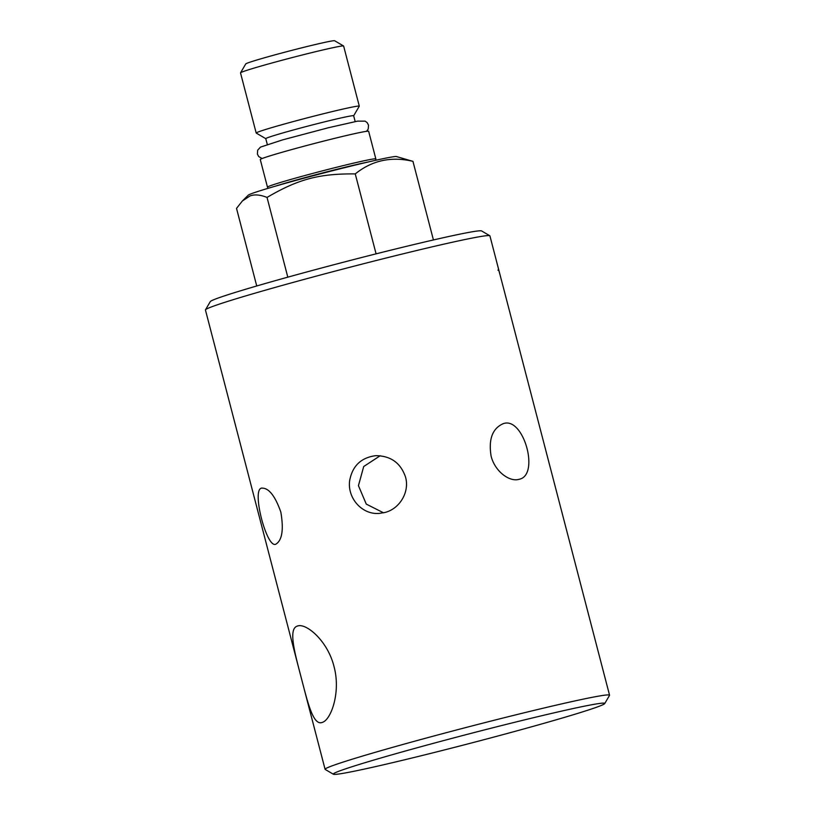 <?xml version="1.0" encoding="UTF-8"?>
<svg xmlns="http://www.w3.org/2000/svg" width="815" height="815" viewBox="0 0 815 815"><rect width="100%" height="100%" fill="white"/><g stroke="black" fill="none" stroke-linecap="round" stroke-linejoin="round"><path stroke-width="1.22" d="M322.394 722.365C313.48 726.104 308.029 703.977 301.356 678.161C294.592 652.397 288.143 628.803 297.322 626.093C305.737 622.487 327.589 640.549 333.987 666.436C341.027 692.129 331.084 719.777 322.394 722.365L322.007 722.498M297.322 626.093L298.127 625.869M604.71 703.579A140.251 4.707 -14.6 0 1 596.631 707.216A140.251 4.707 -14.6 0 1 448.382 748.934A140.251 4.707 -14.6 0 1 333.406 774.25A140.251 4.707 -14.6 0 1 467.83 734.203A140.251 4.707 -14.6 0 1 604.71 703.579L609.518 695.389A146.985 4.931 165.4 0 0 609.559 695.205A146.985 4.931 165.4 0 0 491.302 720.99A146.985 4.931 165.4 0 0 333.579 765.316A146.985 4.931 165.4 0 0 325.083 769.309L205.441 309.985A146.985 4.931 -14.6 0 1 205.482 309.802A146.985 4.931 -14.6 0 1 213.938 305.992A146.985 4.931 -14.6 0 1 369.297 262.267A146.985 4.931 -14.6 0 1 489.795 235.739A146.985 4.931 -14.6 0 1 489.917 235.881L496.661 261.768M489.795 235.739L481.594 230.94A140.251 4.707 165.4 0 0 344.796 261.87A140.251 4.707 165.4 0 0 210.29 301.601L205.482 309.802M325.083 769.309A146.985 4.931 165.4 0 0 325.205 769.442L333.406 774.25M261.391 488.154C268.481 487.523 274.961 495.5 280.829 512.064C283.803 529.475 282.184 540.151 275.969 544.114C266.953 549.544 251.478 490.151 261.391 488.154L261.737 488.053M384.792 512.513L379.22 513.409C361.941 514.948 347.149 497.894 349.666 480.585C352.426 465.854 361.147 457.551 375.807 455.666C390.833 455.829 400.746 462.991 405.554 477.162C409.813 492.036 399.615 508.937 384.792 512.513M380.187 455.738L363.714 466.516L358.437 485.659L366.271 504.098L383.549 512.818M518.523 479.454C509.039 481.889 494.705 471.06 491.088 456.023C488.409 439.204 492.443 428.435 503.181 423.698C523.434 415.945 540.06 475.043 519.298 479.261L518.523 479.454M412.961 161.36C391.292 156.205 372.058 160.392 355.259 173.911C319.093 173.575 298.341 179.096 267.035 197.424C260.158 194.704 254.463 194.214 249.971 195.977L242.391 200.959L248.3 195.142A76.692 2.577 -14.6 0 1 252.65 193.237A76.692 2.577 -14.6 0 1 332.805 170.661A76.692 2.577 -14.6 0 1 396.477 156.551L412.961 161.36L433.427 239.956M375.837 158.905L368.655 131.297A56.001 1.885 165.4 0 0 323.596 141.117A56.001 1.885 165.4 0 0 263.51 158.008A56.001 1.885 165.4 0 0 260.27 159.526L267.463 187.134A56.001 1.885 -14.6 0 1 267.463 187.134A56.001 1.885 -14.6 0 1 270.702 185.616A56.001 1.885 -14.6 0 1 330.788 168.725A56.001 1.885 -14.6 0 1 375.837 158.905A56.001 1.885 -14.6 0 1 375.847 158.925L375.786 160.26M355.177 121.588L353.659 115.75A45.406 1.528 165.4 0 0 317.127 123.717A45.406 1.528 165.4 0 0 268.4 137.409A45.406 1.528 165.4 0 0 265.772 138.642L267.3 144.479M353.659 115.771L359.272 106.225A53.27 1.793 165.4 0 0 359.293 106.154A53.27 1.793 165.4 0 0 316.424 115.506A53.27 1.793 165.4 0 0 259.262 131.572A53.27 1.793 165.4 0 0 256.185 133.018A53.27 1.793 165.4 0 0 256.226 133.069L265.782 138.662M359.293 106.154L343.624 46.027A53.27 1.793 165.4 0 0 343.584 45.986A53.27 1.793 165.4 0 0 299.91 55.593A53.27 1.793 165.4 0 0 243.604 71.445A53.27 1.793 165.4 0 0 240.537 72.82A53.27 1.793 165.4 0 0 240.517 72.892L256.185 133.018M240.537 72.82L245.773 63.906A45.946 1.538 -14.6 0 1 248.422 62.714A45.946 1.538 -14.6 0 1 296.986 49.043A45.946 1.538 -14.6 0 1 334.649 40.75L343.584 45.986M355.259 173.911L376.082 253.852M242.391 200.959L236.523 208.385L256.735 285.984M267.035 197.424L287.807 277.161M497.069 263.367L498.892 270.336A146.985 4.931 -14.6 0 1 498.892 270.346A146.985 4.931 -14.6 0 1 498.862 270.519A146.985 4.931 165.4 0 0 498.077 270.346L498.006 270.05A146.985 4.931 -14.6 0 1 498.831 270.254L496.437 260.994M501.429 280.166L500.196 275.419A146.985 4.931 -14.6 0 1 500.237 275.501A146.985 4.931 -14.6 0 1 500.237 275.511L500.787 277.63M498.933 270.641L498.963 270.631A146.985 4.931 165.4 0 0 498.963 270.631L499.177 271.436A146.985 4.931 -14.6 0 1 499.177 271.446A146.985 4.931 -14.6 0 1 499.188 271.477L500.053 274.838L499.065 271.314A146.985 4.931 -14.6 0 1 499.116 271.344L498.902 270.539M500.216 275.511L499.524 272.781M497.975 266.811L498.729 270.376A146.812 4.931 -14.6 0 1 498.729 270.397L498.699 270.285A146.812 4.931 165.4 0 0 498.026 270.111M499.106 271.446L498.974 270.641M275.928 186.014A55.389 1.854 -14.6 0 1 367.901 162.053M262.114 158.528L258.712 156.572L257.387 154.076L257.703 150.154L260.494 147.108L282.724 139.844L328.465 127.721L357.622 121.129L365.13 121.15L367.208 122.678L368.523 125.184L368.197 129.096L366.556 131.327M268.176 188.296L267.473 187.155M501.205 279.229L609.559 695.205"/></g></svg>
